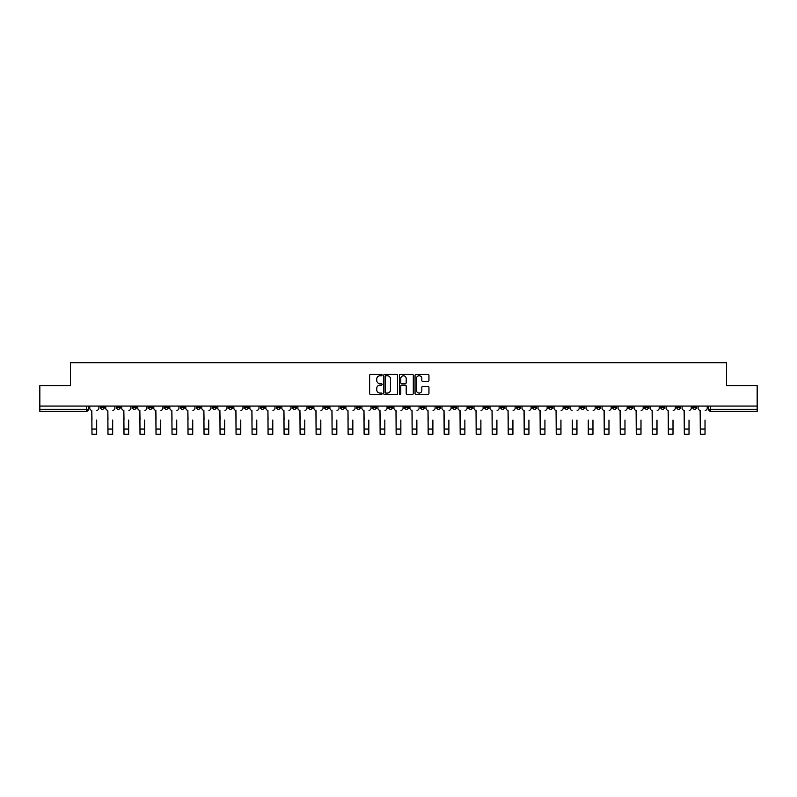 <?xml version="1.0" encoding="UTF-8"?>
<svg xmlns="http://www.w3.org/2000/svg" width="797" height="797" viewBox="0 0 797 797"><rect width="100%" height="100%" fill="white"/><g stroke="black" fill="none" stroke-linecap="round" stroke-linejoin="round"><path stroke-width="1.2" d="M382.082 375.048A0.707 0.707 0 0 0 381.374 374.341L370.675 374.341A1.006 1.006 0 0 0 369.669 375.347L369.669 393.479A1.006 1.006 0 0 0 370.675 394.485L381.374 394.485A0.707 0.707 0 0 0 382.082 393.788A0.707 0.707 0 0 0 381.374 393.08L379.99 393.08A3.228 3.228 0 0 1 376.772 389.853L376.772 388.348A3.228 3.228 0 0 1 379.99 385.12L381.374 385.12A0.707 0.707 0 0 0 382.082 384.413A0.707 0.707 0 0 0 381.374 383.706L379.99 383.706A3.228 3.228 0 0 1 376.772 380.488L376.772 378.973A3.228 3.228 0 0 1 379.99 375.756L381.374 375.756A0.707 0.707 0 0 0 382.082 375.048M628.574 406.072L628.574 407.197L632.679 407.197A2.052 2.052 0 0 1 630.626 409.25A2.052 2.052 0 0 1 628.574 407.197L628.574 406.072M532.516 406.072L532.516 407.197L536.62 407.197A2.052 2.052 0 0 1 534.568 409.25A2.052 2.052 0 0 1 532.516 407.197L532.516 406.072M516.506 406.072L516.506 407.197L520.62 407.197A2.052 2.052 0 0 1 518.568 409.25A2.052 2.052 0 0 1 516.506 407.197L516.506 406.072M420.457 406.072L420.457 407.197L424.562 407.197A2.052 2.052 0 0 1 422.51 409.25A2.052 2.052 0 0 1 420.457 407.197L420.457 406.072M404.448 406.072L404.448 407.197L408.552 407.197A2.052 2.052 0 0 1 406.5 409.25A2.052 2.052 0 0 1 404.448 407.197L404.448 406.072M388.448 406.072L388.448 407.197L392.552 407.197A2.052 2.052 0 0 1 390.5 409.25A2.052 2.052 0 0 1 388.448 407.197L388.448 406.072M356.428 406.072L356.428 407.197L360.533 407.197A2.052 2.052 0 0 1 358.481 409.25A2.052 2.052 0 0 1 356.428 407.197L356.428 406.072M324.409 407.197L324.409 406.072L324.409 407.197A2.052 2.052 0 0 0 326.461 409.25A2.052 2.052 0 0 1 324.409 407.197L328.513 407.197A2.052 2.052 0 0 1 326.461 409.25A2.052 2.052 0 0 0 328.513 407.197L328.513 406.072L328.513 407.197M308.399 407.197L308.399 406.072L308.399 407.197A2.052 2.052 0 0 0 310.451 409.25A2.052 2.052 0 0 1 308.399 407.197L312.504 407.197A2.052 2.052 0 0 1 310.451 409.25M292.389 407.197L292.389 406.072L292.389 407.197A2.052 2.052 0 0 0 294.442 409.25A2.052 2.052 0 0 1 292.389 407.197L296.494 407.197A2.052 2.052 0 0 1 294.442 409.25A2.052 2.052 0 0 0 296.494 407.197L296.494 406.072L296.494 407.197M276.38 406.072L276.38 407.197L280.494 407.197A2.052 2.052 0 0 1 278.432 409.25A2.052 2.052 0 0 1 276.38 407.197L276.38 406.072M260.38 406.072L260.38 407.197L264.484 407.197A2.052 2.052 0 0 1 262.432 409.25A2.052 2.052 0 0 1 260.38 407.197L260.38 406.072M244.37 406.072L244.37 407.197L248.475 407.197A2.052 2.052 0 0 1 246.422 409.25A2.052 2.052 0 0 1 244.37 407.197L244.37 406.072M228.36 407.197L228.36 406.072L228.36 407.197A2.052 2.052 0 0 0 230.413 409.25A2.052 2.052 0 0 1 228.36 407.197L232.465 407.197A2.052 2.052 0 0 1 230.413 409.25M196.341 407.197L196.341 406.072L196.341 407.197A2.052 2.052 0 0 0 198.393 409.25A2.052 2.052 0 0 1 196.341 407.197L200.445 407.197A2.052 2.052 0 0 1 198.393 409.25A2.052 2.052 0 0 0 200.445 407.197L200.445 406.072L200.445 407.197M180.331 407.197L180.331 406.072L180.331 407.197A2.052 2.052 0 0 0 182.383 409.25A2.052 2.052 0 0 1 180.331 407.197L184.436 407.197A2.052 2.052 0 0 1 182.383 409.25A2.052 2.052 0 0 0 184.436 407.197L184.436 406.072L184.436 407.197M164.321 407.197L164.321 406.072L164.321 407.197A2.052 2.052 0 0 0 166.374 409.25A2.052 2.052 0 0 1 164.321 407.197L168.426 407.197A2.052 2.052 0 0 1 166.374 409.25A2.052 2.052 0 0 0 168.426 407.197L168.426 406.072L168.426 407.197M148.322 407.197L148.322 406.072L148.322 407.197A2.052 2.052 0 0 0 150.374 409.25A2.052 2.052 0 0 1 148.322 407.197L152.426 407.197A2.052 2.052 0 0 1 150.374 409.25M132.312 407.197L132.312 406.072L132.312 407.197A2.052 2.052 0 0 0 134.364 409.25A2.052 2.052 0 0 1 132.312 407.197L136.417 407.197A2.052 2.052 0 0 1 134.364 409.25A2.052 2.052 0 0 0 136.417 407.197L136.417 406.072L136.417 407.197M116.302 407.197L116.302 406.072L116.302 407.197A2.052 2.052 0 0 0 118.354 409.25A2.052 2.052 0 0 1 116.302 407.197L120.407 407.197A2.052 2.052 0 0 1 118.354 409.25A2.052 2.052 0 0 0 120.407 407.197L120.407 406.072L120.407 407.197M427.939 381.444A1.006 1.006 0 0 0 428.945 380.438L428.945 375.347A1.006 1.006 0 0 0 427.939 374.341L416.054 374.341A1.006 1.006 0 0 0 415.048 375.347L415.048 393.479A1.006 1.006 0 0 0 416.054 394.485L427.939 394.485A1.006 1.006 0 0 0 428.945 393.479L428.945 387.332A1.006 1.006 0 0 0 427.939 386.326L422.848 386.326A1.006 1.006 0 0 0 421.842 387.332L421.842 390.381A2.69 2.69 0 0 1 419.152 393.08A2.69 2.69 0 0 1 416.452 390.381L416.452 378.445A2.69 2.69 0 0 1 419.152 375.756A2.69 2.69 0 0 1 421.842 378.445L421.842 380.438A1.006 1.006 0 0 0 422.848 381.444L427.939 381.444M39.85 406.072L39.85 385.648L70.435 385.648L70.435 362.765L726.565 362.765L726.565 385.648L757.15 385.648L757.15 406.072L39.85 406.072L39.85 409.25L88.387 409.25L88.387 406.072L88.387 409.25A2.052 2.052 0 0 1 86.335 411.302L39.85 411.302L39.85 409.25M397.623 375.347A1.006 1.006 0 0 0 396.607 374.341L384.722 374.341A1.006 1.006 0 0 0 383.716 375.347L383.716 393.479A1.006 1.006 0 0 0 384.722 394.485L396.607 394.485A1.006 1.006 0 0 0 397.623 393.479L397.623 375.347M400.393 374.341L412.278 374.341A1.006 1.006 0 0 1 413.284 375.347L413.284 393.479A1.006 1.006 0 0 1 412.278 394.485L407.187 394.485A1.006 1.006 0 0 1 406.181 393.479L406.181 386.127A1.006 1.006 0 0 0 405.175 385.12L401.798 385.12A1.006 1.006 0 0 0 400.791 386.127L400.791 393.788A0.707 0.707 0 0 1 400.084 394.485A0.707 0.707 0 0 1 399.377 393.788L399.377 375.347A1.006 1.006 0 0 1 400.393 374.341M708.613 406.072L708.613 409.25L757.15 409.25L757.15 411.302L710.665 411.302A2.052 2.052 0 0 1 708.613 409.25M757.15 406.072L757.15 409.25M696.708 406.072L696.708 407.197A2.052 2.052 0 0 1 694.655 409.25A2.052 2.052 0 0 1 692.603 407.197A2.052 2.052 0 0 0 694.655 409.25M692.603 406.072L692.603 407.197L696.708 407.197M680.698 406.072L680.698 407.197A2.052 2.052 0 0 1 678.645 409.25A2.052 2.052 0 0 1 676.593 407.197L680.698 407.197A2.052 2.052 0 0 1 678.645 409.25M676.593 406.072L676.593 407.197M664.688 406.072L664.688 407.197A2.052 2.052 0 0 1 662.636 409.25A2.052 2.052 0 0 1 660.583 407.197A2.052 2.052 0 0 0 662.636 409.25M660.583 406.072L660.583 407.197L664.688 407.197M648.678 406.072L648.678 407.197A2.052 2.052 0 0 1 646.626 409.25A2.052 2.052 0 0 1 644.574 407.197L648.678 407.197M644.574 406.072L644.574 407.197M632.679 406.072L632.679 407.197A2.052 2.052 0 0 1 630.626 409.25M616.669 406.072L616.669 407.197A2.052 2.052 0 0 1 614.617 409.25A2.052 2.052 0 0 1 612.564 407.197L616.669 407.197M612.564 406.072L612.564 407.197M600.659 406.072L600.659 407.197A2.052 2.052 0 0 1 598.607 409.25A2.052 2.052 0 0 1 596.554 407.197L600.659 407.197M596.554 406.072L596.554 407.197M584.649 406.072L584.649 407.197A2.052 2.052 0 0 1 582.597 409.25A2.052 2.052 0 0 1 580.545 407.197A2.052 2.052 0 0 0 582.597 409.25M580.545 406.072L580.545 407.197L584.649 407.197M568.64 406.072L568.64 407.197A2.052 2.052 0 0 1 566.587 409.25A2.052 2.052 0 0 1 564.535 407.197L568.64 407.197M564.535 406.072L564.535 407.197M552.63 406.072L552.63 407.197A2.052 2.052 0 0 1 550.578 409.25A2.052 2.052 0 0 1 548.525 407.197L552.63 407.197M548.525 406.072L548.525 407.197M536.62 406.072L536.62 407.197M520.62 406.072L520.62 407.197L520.62 406.072M504.611 406.072L504.611 407.197A2.052 2.052 0 0 1 502.558 409.25A2.052 2.052 0 0 1 500.506 407.197L504.611 407.197M500.506 406.072L500.506 407.197M488.601 406.072L488.601 407.197A2.052 2.052 0 0 1 486.549 409.25A2.052 2.052 0 0 1 484.496 407.197L488.601 407.197M484.496 406.072L484.496 407.197M472.591 406.072L472.591 407.197A2.052 2.052 0 0 1 470.539 409.25A2.052 2.052 0 0 1 468.487 407.197L472.591 407.197M468.487 406.072L468.487 407.197M456.581 406.072L456.581 407.197A2.052 2.052 0 0 1 454.529 409.25A2.052 2.052 0 0 1 452.477 407.197L456.581 407.197M452.477 406.072L452.477 407.197M440.572 406.072L440.572 407.197A2.052 2.052 0 0 1 438.519 409.25A2.052 2.052 0 0 1 436.467 407.197L440.572 407.197M436.467 406.072L436.467 407.197M424.562 406.072L424.562 407.197A2.052 2.052 0 0 1 422.51 409.25M408.552 406.072L408.552 407.197M392.552 407.197L392.552 406.072L392.552 407.197A2.052 2.052 0 0 1 390.5 409.25M376.543 406.072L376.543 407.197A2.052 2.052 0 0 1 374.49 409.25A2.052 2.052 0 0 1 372.438 407.197A2.052 2.052 0 0 0 374.49 409.25A2.052 2.052 0 0 0 376.543 407.197L372.438 407.197L372.438 406.072M360.533 407.197L360.533 406.072L360.533 407.197A2.052 2.052 0 0 1 358.481 409.25M344.523 406.072L344.523 407.197A2.052 2.052 0 0 1 342.471 409.25A2.052 2.052 0 0 1 340.419 407.197A2.052 2.052 0 0 0 342.471 409.25M340.419 406.072L340.419 407.197L344.523 407.197M312.504 406.072L312.504 407.197L312.504 406.072M280.494 407.197L280.494 406.072L280.494 407.197A2.052 2.052 0 0 1 278.432 409.25M264.484 407.197L264.484 406.072L264.484 407.197A2.052 2.052 0 0 1 262.432 409.25M248.475 407.197L248.475 406.072L248.475 407.197A2.052 2.052 0 0 1 246.422 409.25M232.465 406.072L232.465 407.197L232.465 406.072M216.455 407.197L216.455 406.072L216.455 407.197A2.052 2.052 0 0 1 214.403 409.25A2.052 2.052 0 0 1 212.351 407.197L216.455 407.197A2.052 2.052 0 0 1 214.403 409.25M212.351 406.072L212.351 407.197M152.426 406.072L152.426 407.197L152.426 406.072M104.397 406.072L104.397 407.197A2.052 2.052 0 0 1 102.345 409.25A2.052 2.052 0 0 1 100.292 407.197A2.052 2.052 0 0 0 102.345 409.25A2.052 2.052 0 0 0 104.397 407.197L104.397 406.072M100.292 406.072L100.292 407.197L104.397 407.197M86.335 406.072L86.335 411.302A2.052 2.052 0 0 0 88.387 409.25M385.838 375.756A0.707 0.707 0 0 0 385.13 376.463L385.13 392.373A0.707 0.707 0 0 0 385.838 393.08L387.292 393.08A3.228 3.228 0 0 0 390.52 389.853L390.52 378.973A3.228 3.228 0 0 0 387.292 375.756L385.838 375.756M406.181 378.495A2.69 2.69 0 0 0 403.481 375.805A2.69 2.69 0 0 0 400.791 378.495L400.791 382.699A1.006 1.006 0 0 0 401.798 383.706L405.175 383.706A1.006 1.006 0 0 0 406.181 382.699L406.181 378.495M89.772 408.223L89.772 406.072L89.772 408.223A2.052 2.052 0 0 0 91.824 410.276L91.984 420.029M91.824 410.276L91.984 434.235L96.696 434.235L96.696 420.029M98.908 408.223L98.908 406.072L98.908 408.223A2.052 2.052 0 0 1 96.855 410.276M96.696 434.235L91.984 434.235M105.782 408.223L105.782 406.072L105.782 408.223A2.052 2.052 0 0 0 107.834 410.276L107.984 420.029M107.834 410.276L107.984 434.235L112.706 434.235L112.706 420.029M114.917 408.223L114.917 406.072L114.917 408.223A2.052 2.052 0 0 1 112.865 410.276M121.792 408.223L121.792 406.072L121.792 408.223A2.052 2.052 0 0 0 123.844 410.276L123.993 420.029M123.844 410.276L123.993 434.235L128.715 434.235L128.715 420.029M130.927 408.223L130.927 406.072L130.927 408.223A2.052 2.052 0 0 1 128.875 410.276M112.706 434.235L107.984 434.235M128.715 434.235L123.993 434.235M137.801 408.223L137.801 406.072L137.801 408.223A2.052 2.052 0 0 0 139.854 410.276L140.003 420.029M139.854 410.276L140.003 434.235L144.725 434.235L144.725 420.029M146.927 408.223L146.927 406.072L146.927 408.223A2.052 2.052 0 0 1 144.875 410.276M153.811 408.223L153.811 406.072L153.811 408.223A2.052 2.052 0 0 0 155.863 410.276L156.013 420.029M155.863 410.276L156.013 434.235L160.735 434.235L160.735 420.029M162.937 408.223L162.937 406.072L162.937 408.223A2.052 2.052 0 0 1 160.884 410.276M169.811 408.223L169.811 406.072L169.811 408.223A2.052 2.052 0 0 0 171.873 410.276L172.022 420.029M171.873 410.276L172.022 434.235L176.745 434.235L176.745 420.029M178.946 408.223L178.946 406.072L178.946 408.223A2.052 2.052 0 0 1 176.894 410.276M144.725 434.235L140.003 434.235M160.735 434.235L156.013 434.235M176.745 434.235L172.022 434.235M185.821 408.223L185.821 406.072L185.821 408.223A2.052 2.052 0 0 0 187.873 410.276L188.032 420.029M187.873 410.276L188.032 434.235L192.754 434.235L192.754 420.029M194.956 408.223L194.956 406.072L194.956 408.223A2.052 2.052 0 0 1 192.904 410.276M192.754 434.235L188.032 434.235M201.83 408.223L201.83 406.072L201.83 408.223A2.052 2.052 0 0 0 203.883 410.276L204.042 420.029M203.883 410.276L204.042 434.235L208.764 434.235L208.764 420.029M210.966 408.223L210.966 406.072L210.966 408.223A2.052 2.052 0 0 1 208.914 410.276M208.764 434.235L204.042 434.235M217.84 408.223L217.84 406.072L217.84 408.223A2.052 2.052 0 0 0 219.892 410.276L220.052 420.029M219.892 410.276L220.052 434.235L224.764 434.235L224.764 420.029M226.976 408.223L226.976 406.072L226.976 408.223A2.052 2.052 0 0 1 224.923 410.276M224.764 434.235L220.052 434.235M233.85 408.223L233.85 406.072L233.85 408.223A2.052 2.052 0 0 0 235.902 410.276L236.051 420.029M235.902 410.276L236.051 434.235L240.774 434.235L240.774 420.029M242.985 408.223L242.985 406.072L242.985 408.223A2.052 2.052 0 0 1 240.933 410.276M240.774 434.235L236.051 434.235M249.859 408.223L249.859 406.072L249.859 408.223A2.052 2.052 0 0 0 251.912 410.276L252.061 420.029M251.912 410.276L252.061 434.235L256.783 434.235L256.783 420.029M258.995 408.223L258.995 406.072L258.995 408.223A2.052 2.052 0 0 1 256.943 410.276M256.783 434.235L252.061 434.235M265.869 408.223L265.869 406.072L265.869 408.223A2.052 2.052 0 0 0 267.922 410.276L268.071 420.029M267.922 410.276L268.071 434.235L272.793 434.235L272.793 420.029M274.995 408.223L274.995 406.072L274.995 408.223A2.052 2.052 0 0 1 272.943 410.276M272.793 434.235L268.071 434.235M281.879 408.223L281.879 406.072L281.879 408.223A2.052 2.052 0 0 0 283.931 410.276L284.081 420.029M283.931 410.276L284.081 434.235L288.803 434.235L288.803 420.029M291.005 408.223L291.005 406.072L291.005 408.223A2.052 2.052 0 0 1 288.952 410.276M288.803 434.235L284.081 434.235M297.879 408.223L297.879 406.072L297.879 408.223A2.052 2.052 0 0 0 299.931 410.276L300.09 420.029M299.931 410.276L300.09 434.235L304.813 434.235L304.813 420.029M307.014 408.223L307.014 406.072L307.014 408.223A2.052 2.052 0 0 1 304.962 410.276M304.813 434.235L300.09 434.235M313.888 408.223L313.888 406.072L313.888 408.223A2.052 2.052 0 0 0 315.941 410.276L316.1 420.029M315.941 410.276L316.1 434.235L320.822 434.235L320.822 420.029M323.024 408.223L323.024 406.072L323.024 408.223A2.052 2.052 0 0 1 320.972 410.276M320.822 434.235L316.1 434.235M329.898 408.223L329.898 406.072L329.898 408.223A2.052 2.052 0 0 0 331.95 410.276L332.11 420.029M331.95 410.276L332.11 434.235L336.822 434.235L336.822 420.029M339.034 408.223L339.034 406.072L339.034 408.223A2.052 2.052 0 0 1 336.982 410.276M336.822 434.235L332.11 434.235M345.908 408.223L345.908 406.072L345.908 408.223A2.052 2.052 0 0 0 347.96 410.276L348.11 420.029M347.96 410.276L348.11 434.235L352.832 434.235L352.832 420.029M355.044 408.223L355.044 406.072L355.044 408.223A2.052 2.052 0 0 1 352.991 410.276M352.832 434.235L348.11 434.235M361.918 408.223L361.918 406.072L361.918 408.223A2.052 2.052 0 0 0 363.97 410.276L364.119 420.029M363.97 410.276L364.119 434.235L368.842 434.235L368.842 420.029M371.053 408.223L371.053 406.072L371.053 408.223A2.052 2.052 0 0 1 369.001 410.276M368.842 434.235L364.119 434.235M377.927 408.223L377.927 406.072L377.927 408.223A2.052 2.052 0 0 0 379.98 410.276L380.129 420.029M379.98 410.276L380.129 434.235L384.851 434.235L384.851 420.029M387.063 408.223L387.063 406.072L387.063 408.223A2.052 2.052 0 0 1 385.001 410.276M384.851 434.235L380.129 434.235M393.937 408.223L393.937 406.072L393.937 408.223A2.052 2.052 0 0 0 395.989 410.276L396.139 420.029M395.989 410.276L396.139 434.235L400.861 434.235L400.861 420.029M403.063 408.223L403.063 406.072L403.063 408.223A2.052 2.052 0 0 1 401.011 410.276M400.861 434.235L396.139 434.235M409.937 408.223L409.937 406.072L409.937 408.223A2.052 2.052 0 0 0 411.999 410.276L412.149 420.029M411.999 410.276L412.149 434.235L416.871 434.235L416.871 420.029M419.073 408.223L419.073 406.072L419.073 408.223A2.052 2.052 0 0 1 417.02 410.276M416.871 434.235L412.149 434.235M425.947 408.223L425.947 406.072L425.947 408.223A2.052 2.052 0 0 0 427.999 410.276L428.158 420.029M427.999 410.276L428.158 434.235L432.881 434.235L432.881 420.029M435.082 408.223L435.082 406.072L435.082 408.223A2.052 2.052 0 0 1 433.03 410.276M432.881 434.235L428.158 434.235M441.956 408.223L441.956 406.072L441.956 408.223A2.052 2.052 0 0 0 444.009 410.276L444.168 420.029M444.009 410.276L444.168 434.235L448.89 434.235L448.89 420.029M451.092 408.223L451.092 406.072L451.092 408.223A2.052 2.052 0 0 1 449.04 410.276M448.89 434.235L444.168 434.235M457.966 408.223L457.966 406.072L457.966 408.223A2.052 2.052 0 0 0 460.018 410.276L460.178 420.029M460.018 410.276L460.178 434.235L464.89 434.235L464.89 420.029M467.102 408.223L467.102 406.072L467.102 408.223A2.052 2.052 0 0 1 465.05 410.276M464.89 434.235L460.178 434.235M473.976 408.223L473.976 406.072L473.976 408.223A2.052 2.052 0 0 0 476.028 410.276L476.178 420.029M476.028 410.276L476.178 434.235L480.9 434.235L480.9 420.029M483.112 408.223L483.112 406.072L483.112 408.223A2.052 2.052 0 0 1 481.059 410.276M480.9 434.235L476.178 434.235M489.986 408.223L489.986 406.072L489.986 408.223A2.052 2.052 0 0 0 492.038 410.276L492.187 420.029M492.038 410.276L492.187 434.235L496.91 434.235L496.91 420.029M499.121 408.223L499.121 406.072L499.121 408.223A2.052 2.052 0 0 1 497.069 410.276M496.91 434.235L492.187 434.235M505.995 408.223L505.995 406.072L505.995 408.223A2.052 2.052 0 0 0 508.048 410.276L508.197 420.029M508.048 410.276L508.197 434.235L512.919 434.235L512.919 420.029M515.121 408.223L515.121 406.072L515.121 408.223A2.052 2.052 0 0 1 513.069 410.276M512.919 434.235L508.197 434.235M522.005 408.223L522.005 406.072L522.005 408.223A2.052 2.052 0 0 0 524.057 410.276L524.207 420.029M524.057 410.276L524.207 434.235L528.929 434.235L528.929 420.029M531.131 408.223L531.131 406.072L531.131 408.223A2.052 2.052 0 0 1 529.078 410.276M528.929 434.235L524.207 434.235M538.005 408.223L538.005 406.072L538.005 408.223A2.052 2.052 0 0 0 540.057 410.276L540.217 420.029M540.057 410.276L540.217 434.235L544.939 434.235L544.939 420.029M547.14 408.223L547.14 406.072L547.14 408.223A2.052 2.052 0 0 1 545.088 410.276M544.939 434.235L540.217 434.235M554.015 408.223L554.015 406.072L554.015 408.223A2.052 2.052 0 0 0 556.067 410.276L556.226 420.029M556.067 410.276L556.226 434.235L560.949 434.235L560.949 420.029M563.15 408.223L563.15 406.072L563.15 408.223A2.052 2.052 0 0 1 561.098 410.276M560.949 434.235L556.226 434.235M572.236 434.235L576.948 434.235L572.236 434.235L572.236 420.029M572.077 410.276L572.077 410.276A2.052 2.052 0 0 1 570.024 408.223L570.024 406.072L570.024 408.223M576.948 420.029L576.948 434.235M577.108 410.276A2.052 2.052 0 0 0 579.16 408.223L579.16 406.072L579.16 408.223M588.236 434.235L592.958 434.235L588.236 434.235L588.236 420.029M588.086 410.276L588.086 410.276A2.052 2.052 0 0 1 586.034 408.223L586.034 406.072L586.034 408.223M592.958 420.029L592.958 434.235M593.117 410.276A2.052 2.052 0 0 0 595.17 408.223L595.17 406.072L595.17 408.223M602.044 408.223L602.044 406.072L602.044 408.223A2.052 2.052 0 0 0 604.096 410.276L604.246 420.029M604.096 410.276L604.246 434.235L608.968 434.235L608.968 420.029M611.179 408.223L611.179 406.072L611.179 408.223A2.052 2.052 0 0 1 609.127 410.276M608.968 434.235L604.246 434.235M618.054 408.223L618.054 406.072L618.054 408.223A2.052 2.052 0 0 0 620.106 410.276L620.255 420.029M620.106 410.276L620.255 434.235L624.978 434.235L624.978 420.029M627.189 408.223L627.189 406.072L627.189 408.223A2.052 2.052 0 0 1 625.127 410.276M624.978 434.235L620.255 434.235M634.063 408.223L634.063 406.072L634.063 408.223A2.052 2.052 0 0 0 636.116 410.276L636.265 420.029M636.116 410.276L636.265 434.235L640.987 434.235L640.987 420.029M643.189 408.223L643.189 406.072L643.189 408.223A2.052 2.052 0 0 1 641.137 410.276M640.987 434.235L636.265 434.235M650.073 408.223L650.073 406.072L650.073 408.223A2.052 2.052 0 0 0 652.125 410.276L652.275 420.029M652.125 410.276L652.275 434.235L656.997 434.235L656.997 420.029M659.199 408.223L659.199 406.072L659.199 408.223A2.052 2.052 0 0 1 657.146 410.276M656.997 434.235L652.275 434.235M666.073 408.223L666.073 406.072L666.073 408.223A2.052 2.052 0 0 0 668.125 410.276L668.284 420.029M668.125 410.276L668.284 434.235L673.007 434.235L673.007 420.029M675.208 408.223L675.208 406.072L675.208 408.223A2.052 2.052 0 0 1 673.156 410.276M673.007 434.235L668.284 434.235M682.083 408.223L682.083 406.072L682.083 408.223A2.052 2.052 0 0 0 684.135 410.276L684.294 420.029M684.135 410.276L684.294 434.235L689.016 434.235L689.016 420.029M691.218 408.223L691.218 406.072L691.218 408.223A2.052 2.052 0 0 1 689.166 410.276M689.016 434.235L684.294 434.235M698.092 408.223L698.092 406.072L698.092 408.223A2.052 2.052 0 0 0 700.145 410.276L700.304 420.029M700.145 410.276L700.304 434.235L705.016 434.235L705.016 420.029M707.228 408.223L707.228 406.072L707.228 408.223A2.052 2.052 0 0 1 705.176 410.276M705.016 434.235L700.304 434.235M710.665 406.072L710.665 411.302M96.696 429.055L91.984 429.055M112.706 429.055L107.984 429.055M128.715 429.055L123.993 429.055M144.725 429.055L140.003 429.055M160.735 429.055L156.013 429.055M176.745 429.055L172.022 429.055M192.754 429.055L188.032 429.055M208.764 429.055L204.042 429.055M224.764 429.055L220.052 429.055M240.774 429.055L236.051 429.055M256.783 429.055L252.061 429.055M272.793 429.055L268.071 429.055M288.803 429.055L284.081 429.055M304.813 429.055L300.09 429.055M320.822 429.055L316.1 429.055M336.822 429.055L332.11 429.055M352.832 429.055L348.11 429.055M368.842 429.055L364.119 429.055M384.851 429.055L380.129 429.055M400.861 429.055L396.139 429.055M416.871 429.055L412.149 429.055M432.881 429.055L428.158 429.055M448.89 429.055L444.168 429.055M464.89 429.055L460.178 429.055M480.9 429.055L476.178 429.055M496.91 429.055L492.187 429.055M512.919 429.055L508.197 429.055M528.929 429.055L524.207 429.055M544.939 429.055L540.217 429.055M560.949 429.055L556.226 429.055M576.948 429.055L572.236 429.055M592.958 429.055L588.236 429.055M608.968 429.055L604.246 429.055M624.978 429.055L620.255 429.055M640.987 429.055L636.265 429.055M656.997 429.055L652.275 429.055M673.007 429.055L668.284 429.055M689.016 429.055L684.294 429.055M705.016 429.055L700.304 429.055"/></g></svg>
